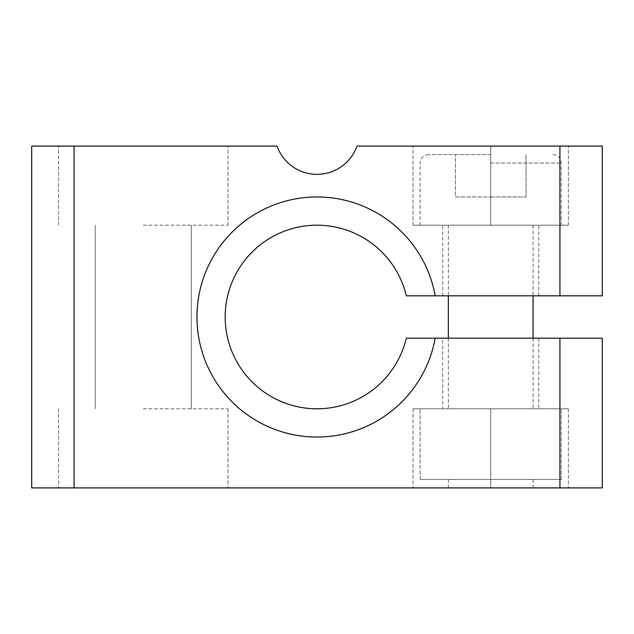 <?xml version="1.0" encoding="UTF-8"?>
<svg xmlns="http://www.w3.org/2000/svg" width="634" height="634" viewBox="0 0 634 634"><rect width="100%" height="100%" fill="white"/><g stroke="black" fill="none" stroke-linecap="round" stroke-linejoin="round"><path stroke-width="0.48" stroke-dasharray="3.17 2.38" d="M568.405 408.803L490.724 408.803L568.405 408.803L568.405 487.895L413.043 487.895L568.405 487.895L568.405 408.803M413.043 408.803L490.724 408.803L413.043 408.803L413.043 487.895L413.043 408.803M490.724 408.803L420.104 408.803L561.344 408.803L442.698 408.803L538.741 408.803L490.724 408.803L490.724 487.895L533.091 487.895L448.349 487.895L490.724 487.895L490.724 408.803L490.724 479.423L420.104 479.423L561.344 479.423L448.349 479.423L490.724 479.423L490.724 408.803M490.724 225.197L413.043 225.197L568.405 225.197L420.104 225.197L538.741 225.197L490.724 225.197L490.724 146.105L413.043 146.105L568.405 146.105L490.724 146.105L490.724 225.197M559.925 146.105L559.925 295.816L602.3 295.816L602.3 146.105L356.95 146.105A42.375 42.375 0 0 1 277.05 146.105L31.7 146.105L31.7 487.895L74.075 487.895L74.075 146.105M490.724 295.816L442.698 295.816L490.724 295.816M143.276 225.197L228.018 225.197L143.276 225.197M143.276 408.803L228.018 408.803L143.276 408.803M143.276 146.105L228.018 146.105L143.276 146.105M559.925 295.816L406.323 295.816A91.803 91.803 0 0 0 265.067 241.292A91.803 91.803 0 0 0 265.067 392.708A91.803 91.803 0 0 0 406.323 338.184L602.3 338.184L602.3 487.895L74.075 487.895M568.405 225.197L568.405 146.105L568.405 225.197M413.043 225.197L413.043 146.105L413.043 225.197M442.698 338.184L538.741 338.184L442.698 338.184L442.698 408.803M143.276 487.895L228.018 487.895L143.276 487.895M490.724 154.577L428.576 154.577L490.724 154.577L490.724 196.944L526.03 196.944L490.724 196.944L490.724 154.577M561.344 479.423L561.344 408.803L561.344 479.423M420.104 479.423L420.104 408.803L420.104 479.423M526.03 196.944L526.03 154.577L526.03 196.944M455.41 196.944L490.724 196.944L455.41 196.944L455.41 154.577L455.41 196.944M559.925 487.895L559.925 338.184M490.724 163.049L561.344 163.049L490.724 163.049M448.349 225.197L448.349 295.816M448.349 338.184L448.349 408.803M533.091 225.197L533.091 295.816M533.091 338.184L533.091 408.803M538.741 295.816L538.741 225.197M442.698 295.816L442.698 225.197M191.302 408.803L191.302 225.197L191.302 408.803M95.258 408.803L95.258 225.197L95.258 408.803M228.018 225.197L228.018 146.105L228.018 225.197M58.534 225.197L58.534 146.105L58.534 225.197M538.741 338.184L538.741 408.803M58.534 408.803L58.534 487.895L58.534 408.803M228.018 408.803L228.018 487.895L228.018 408.803M561.344 225.197L561.344 163.049C560.884 157.953 558.063 155.124 552.864 154.577M420.104 225.197L420.104 163.049C420.556 157.953 423.385 155.124 428.576 154.577M448.349 479.423L448.349 487.895M533.091 479.423L533.091 487.895"/><path stroke-width="0.95" d="M559.925 146.105L356.95 146.105A42.375 42.375 0 0 1 277.05 146.105L74.075 146.105L74.075 487.895L602.3 487.895L602.3 338.184L435.17 338.184A120.056 120.056 0 0 1 250.937 417.235A120.056 120.056 0 0 1 250.937 216.765A120.056 120.056 0 0 1 435.17 295.816L559.925 295.816L559.925 146.105L602.3 146.105L602.3 295.816L559.925 295.816M74.075 487.895L31.7 487.895L31.7 146.105L74.075 146.105M435.17 295.816L406.323 295.816A91.803 91.803 0 0 0 265.067 241.292A91.803 91.803 0 0 0 265.067 392.708A91.803 91.803 0 0 0 406.323 338.184L435.17 338.184M559.925 338.184L559.925 487.895M448.349 295.816L448.349 338.184M533.091 295.816L533.091 338.184"/></g></svg>
